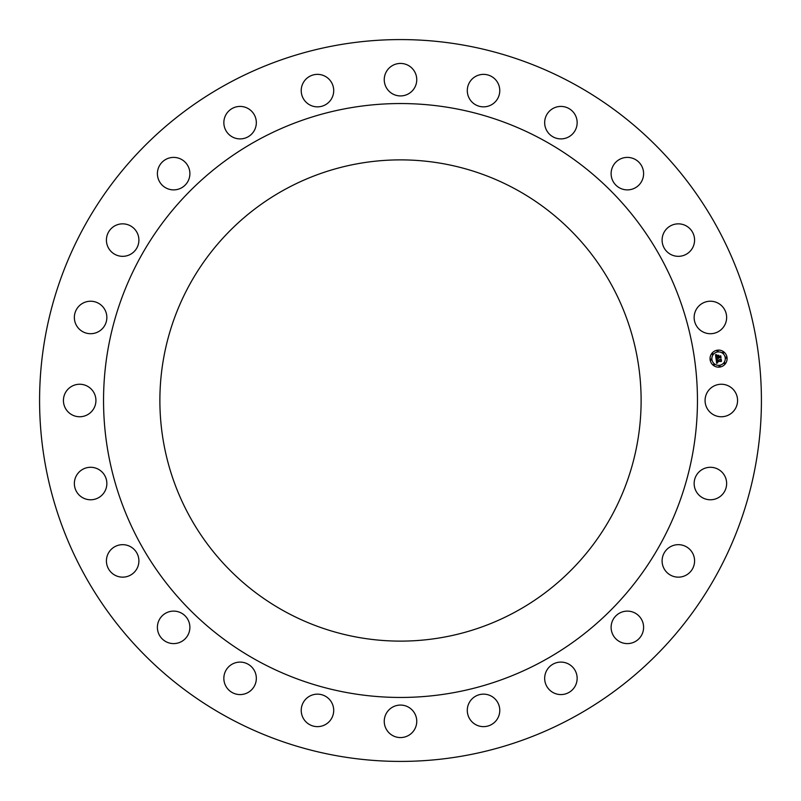 <?xml version="1.0" encoding="UTF-8"?>
<svg xmlns="http://www.w3.org/2000/svg" width="801" height="801" viewBox="0 0 801 801"><rect width="100%" height="100%" fill="white"/><g stroke="black" fill="none" stroke-linecap="round" stroke-linejoin="round"><path stroke-width="1.2" d="M735.578 392.71A16.24 16.24 0 0 1 729.11 414.758A16.24 16.24 0 0 1 707.063 408.29A16.24 16.24 0 0 1 713.531 386.242A16.24 16.24 0 0 1 735.578 392.71M227.464 717.235A360.921 360.921 0 0 1 83.765 227.464A360.921 360.921 0 0 1 573.536 83.765A360.921 360.921 0 0 1 717.235 573.536A360.921 360.921 0 0 1 227.464 717.235M515.854 189.336A240.61 240.61 0 0 1 611.664 515.854A240.61 240.61 0 0 1 285.146 611.664A240.61 240.61 0 0 1 189.336 285.146A240.61 240.61 0 0 1 515.854 189.336M258.132 661.105A296.961 296.961 0 0 1 139.895 258.132A296.961 296.961 0 0 1 542.868 139.895A296.961 296.961 0 0 1 661.105 542.868A296.961 296.961 0 0 1 258.132 661.105M726.177 479.699A16.24 16.24 0 0 1 714.222 499.313A16.24 16.24 0 0 1 694.607 487.368A16.24 16.24 0 0 1 706.552 467.754A16.24 16.24 0 0 1 726.177 479.699M694.577 561.291A16.24 16.24 0 0 1 677.956 577.151A16.24 16.24 0 0 1 662.107 560.53A16.24 16.24 0 0 1 678.717 544.67A16.24 16.24 0 0 1 694.577 561.291M642.943 631.929A16.24 16.24 0 0 1 622.778 642.943A16.24 16.24 0 0 1 611.774 622.778A16.24 16.24 0 0 1 631.929 611.774A16.24 16.24 0 0 1 642.943 631.929M574.778 686.787A16.24 16.24 0 0 1 552.46 692.204A16.24 16.24 0 0 1 547.043 669.886A16.24 16.24 0 0 1 569.361 664.47A16.24 16.24 0 0 1 574.778 686.787M494.748 722.142A16.24 16.24 0 0 1 471.779 721.601A16.24 16.24 0 0 1 472.32 698.632A16.24 16.24 0 0 1 495.288 699.183A16.24 16.24 0 0 1 494.748 722.142M408.29 735.578A16.24 16.24 0 0 1 386.242 729.11A16.24 16.24 0 0 1 392.71 707.063A16.24 16.24 0 0 1 414.758 713.531A16.24 16.24 0 0 1 408.29 735.578M321.301 726.177A16.24 16.24 0 0 1 301.687 714.222A16.24 16.24 0 0 1 313.632 694.607A16.24 16.24 0 0 1 333.246 706.552A16.24 16.24 0 0 1 321.301 726.177M239.709 694.577A16.24 16.24 0 0 1 223.849 677.956A16.24 16.24 0 0 1 240.47 662.107A16.24 16.24 0 0 1 256.33 678.717A16.24 16.24 0 0 1 239.709 694.577M169.071 642.943A16.24 16.24 0 0 1 158.057 622.778A16.24 16.24 0 0 1 178.222 611.774A16.24 16.24 0 0 1 189.226 631.929A16.24 16.24 0 0 1 169.071 642.943M114.213 574.778A16.24 16.24 0 0 1 108.796 552.46A16.24 16.24 0 0 1 131.114 547.043A16.24 16.24 0 0 1 136.53 569.361A16.24 16.24 0 0 1 114.213 574.778M78.858 494.748A16.24 16.24 0 0 1 79.399 471.779A16.24 16.24 0 0 1 102.368 472.32A16.24 16.24 0 0 1 101.817 495.288A16.24 16.24 0 0 1 78.858 494.748M65.422 408.29A16.24 16.24 0 0 1 71.89 386.242A16.24 16.24 0 0 1 93.937 392.71A16.24 16.24 0 0 1 87.469 414.758A16.24 16.24 0 0 1 65.422 408.29M74.823 321.301A16.24 16.24 0 0 1 86.778 301.687A16.24 16.24 0 0 1 106.393 313.632A16.24 16.24 0 0 1 94.448 333.246A16.24 16.24 0 0 1 74.823 321.301M106.423 239.709A16.24 16.24 0 0 1 123.044 223.849A16.24 16.24 0 0 1 138.893 240.47A16.24 16.24 0 0 1 122.283 256.33A16.24 16.24 0 0 1 106.423 239.709M158.057 169.071A16.24 16.24 0 0 1 178.222 158.057A16.24 16.24 0 0 1 189.226 178.222A16.24 16.24 0 0 1 169.071 189.226A16.24 16.24 0 0 1 158.057 169.071M226.222 114.213A16.24 16.24 0 0 1 248.54 108.796A16.24 16.24 0 0 1 253.957 131.114A16.24 16.24 0 0 1 231.639 136.53A16.24 16.24 0 0 1 226.222 114.213M306.252 78.858A16.24 16.24 0 0 1 329.221 79.399A16.24 16.24 0 0 1 328.68 102.368A16.24 16.24 0 0 1 305.712 101.817A16.24 16.24 0 0 1 306.252 78.858M392.71 65.422A16.24 16.24 0 0 1 414.758 71.89A16.24 16.24 0 0 1 408.29 93.937A16.24 16.24 0 0 1 386.242 87.469A16.24 16.24 0 0 1 392.71 65.422M479.699 74.823A16.24 16.24 0 0 1 499.313 86.778A16.24 16.24 0 0 1 487.368 106.393A16.24 16.24 0 0 1 467.754 94.448A16.24 16.24 0 0 1 479.699 74.823M561.291 106.423A16.24 16.24 0 0 1 577.151 123.044A16.24 16.24 0 0 1 560.53 138.893A16.24 16.24 0 0 1 544.67 122.283A16.24 16.24 0 0 1 561.291 106.423M631.929 158.057A16.24 16.24 0 0 1 642.943 178.222A16.24 16.24 0 0 1 622.778 189.226A16.24 16.24 0 0 1 611.774 169.071A16.24 16.24 0 0 1 631.929 158.057M686.787 226.222A16.24 16.24 0 0 1 692.204 248.54A16.24 16.24 0 0 1 669.886 253.957A16.24 16.24 0 0 1 664.47 231.639A16.24 16.24 0 0 1 686.787 226.222M722.142 306.252A16.24 16.24 0 0 1 721.601 329.221A16.24 16.24 0 0 1 698.632 328.68A16.24 16.24 0 0 1 699.183 305.712A16.24 16.24 0 0 1 722.142 306.252M717.466 350.177A8.521 8.521 0 0 0 710.127 359.739A8.521 8.521 0 0 0 719.688 367.078A8.521 8.521 0 0 0 727.028 357.516A8.521 8.521 0 0 0 717.466 350.177M719.448 365.286A6.718 6.718 0 0 0 725.235 357.747A6.718 6.718 0 0 0 717.696 351.969A6.718 6.718 0 0 0 711.919 359.499A6.718 6.718 0 0 0 719.448 365.286M716.104 358.978L716.665 363.374L717.746 362.683L716.745 361.521L717.836 362.483L717.025 361.481L721.2 361.461L720.97 359.769L716.625 360.74L717.235 359.339L716.104 358.978M716.324 358.738L717.376 359.188L716.324 358.738M716.925 359.659L716.795 360.58L721.15 359.499L721.471 361.171L721.22 359.289L716.885 360.45L716.925 359.659M715.503 354.783L716.004 358.618L717.976 357.847L718.597 358.508L718.287 357.807L718.767 358.327L718.557 357.777L720.139 357.566L720.7 358.097L720.459 356.285L718.187 357.066L718.607 355.524L717.055 355.724L717.836 356.795L716.404 356.976L716.424 355.554L716.324 357.086L717.876 357.106L716.144 357.336L716.685 355.243L715.503 354.783M715.824 354.563L716.905 354.983L715.824 354.563M718.747 355.233L717.105 355.544L718.747 355.233M718.457 356.715L718.357 355.954L718.367 356.815L720.68 355.964L721.03 357.887L720.75 355.744L718.457 356.715M711.088 360.13A0.521 0.521 0 0 0 711.538 359.549A0.521 0.521 0 0 0 710.958 359.108A0.521 0.521 0 0 0 710.507 359.689A0.521 0.521 0 0 0 711.088 360.13M717.646 351.579A0.521 0.521 0 0 0 718.096 351.008A0.521 0.521 0 0 0 717.516 350.558A0.521 0.521 0 0 0 717.065 351.138A0.521 0.521 0 0 0 717.646 351.579M712.6 354.503A0.521 0.521 0 0 0 713.04 353.922A0.521 0.521 0 0 0 712.469 353.471A0.521 0.521 0 0 0 712.019 354.052A0.521 0.521 0 0 0 712.6 354.503M726.197 358.147A0.521 0.521 0 0 0 726.637 357.566A0.521 0.521 0 0 0 726.056 357.116A0.521 0.521 0 0 0 725.616 357.697A0.521 0.521 0 0 0 726.197 358.147M723.283 353.091A0.521 0.521 0 0 0 723.724 352.51A0.521 0.521 0 0 0 723.143 352.07A0.521 0.521 0 0 0 722.702 352.65A0.521 0.521 0 0 0 723.283 353.091M719.498 365.667A0.521 0.521 0 0 0 719.058 366.247A0.521 0.521 0 0 0 719.638 366.688A0.521 0.521 0 0 0 720.079 366.107A0.521 0.521 0 0 0 719.498 365.667M713.871 364.155A0.521 0.521 0 0 0 713.431 364.735A0.521 0.521 0 0 0 714.001 365.176A0.521 0.521 0 0 0 714.452 364.605A0.521 0.521 0 0 0 713.871 364.155M724.555 362.753A0.521 0.521 0 0 0 724.104 363.334A0.521 0.521 0 0 0 724.685 363.774A0.521 0.521 0 0 0 725.135 363.193A0.521 0.521 0 0 0 724.555 362.753"/></g></svg>
